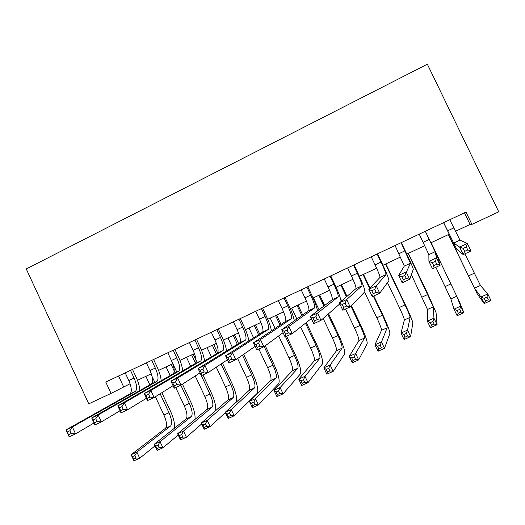 <?xml version="1.0" encoding="UTF-8"?>
<svg xmlns="http://www.w3.org/2000/svg" width="525" height="525" viewBox="0 0 525 525"><rect width="100%" height="100%" fill="white"/><g stroke="black" fill="none" stroke-linecap="round" stroke-linejoin="round"><path stroke-width="0.79" d="M455.385 231.322L470.065 224.444L471.929 224.372L465.997 212.074L105.774 382.042L111.051 393.396L130.082 383.749M111.051 393.396L88.758 403.837L26.25 268.951L427.363 64.207L498.75 211.805L471.929 224.372M137.432 380.303L151.305 373.8M158.576 370.394L172.758 363.746M179.944 360.38L194.44 353.587M201.541 350.26L216.352 343.324M223.374 340.036L238.507 332.942M245.438 329.693L260.899 322.448M267.737 319.246L283.539 311.843M290.286 308.68L306.429 301.114M313.077 298.003L329.569 290.272M336.118 287.208L352.971 279.307M359.415 276.288L376.628 268.223M382.974 265.25L400.555 257.014M406.79 254.087L424.751 245.674M430.881 242.799L449.124 234.255M464.454 212.796L470.065 224.444M118.591 375.992L123.605 386.781M443.638 222.62L453.712 243.049L459.624 247.072L467.368 243.475L470.997 251.016L463.247 254.599L456.638 249.139L443.54 222.666M449.787 219.719L459.966 240.135L467.368 243.475L466.305 246.914L463.194 248.358L464.651 251.383L467.768 249.946L466.305 246.914M464.651 251.383L463.247 254.599L459.624 247.072L463.194 248.358M467.768 249.946L470.997 251.016M448.475 234.557L474.488 288.173L480.992 296.999L487.797 293.928L490.973 300.53L484.168 303.588L477.264 293.941L448.383 234.603M464.887 253.838L480.434 285.475L487.797 293.928L486.951 297.124L484.214 298.358L485.494 301.002L488.224 299.775L486.951 297.124M485.494 301.002L484.168 303.588L480.992 296.999L484.214 298.358M488.224 299.775L490.973 300.53M419.226 234.137L428.873 254.645L428.912 261.338L436.551 257.788L440.147 265.276L437.962 257.808L425.335 231.256M425.303 231.269L435.054 251.744L436.551 257.788L435.363 261.266L432.298 262.69L433.735 265.696L436.807 264.272L435.363 261.266M436.807 264.272L440.147 265.276L432.502 268.813L428.912 261.338L432.298 262.69M432.502 268.813L433.735 265.696M395.082 245.529L404.309 266.077L398.639 275.402L406.166 271.904L409.73 279.339L413.313 269.259C412.913 267.448 410.196 261.247 405.156 250.648L401.303 242.596M401.093 242.694L410.419 263.228L404.86 275.415L401.835 276.819L403.266 279.805L406.291 278.401L404.86 275.415M406.291 278.401L409.73 279.339L402.189 282.824L398.639 275.402L401.835 276.819M402.189 282.824L403.266 279.805M371.214 256.797L375.067 264.869C378.374 271.911 380.028 276.084 380.028 277.39L368.786 289.262L376.208 285.817L379.739 293.206L388.94 280.573C388.861 278.631 386.334 272.377 381.36 261.824L377.534 253.811M377.153 253.988L381.019 262.08C384.339 269.122 386.019 273.289 386.072 274.575L376.208 285.817L374.784 289.36L371.798 290.745L373.216 293.711L376.202 292.333L374.784 289.36M376.202 292.333L379.739 293.206L372.304 296.645L368.786 289.262L371.798 290.745M372.304 296.645L373.216 293.711M347.602 267.934L351.435 275.966C354.697 282.982 356.226 287.182 356.022 288.579L339.347 302.938L346.664 299.539L350.162 306.882L364.842 291.762C365.072 289.688 362.729 283.388 357.827 272.875L354.027 264.902M353.483 265.158L357.322 273.203C360.59 280.225 362.152 284.419 361.994 285.797L346.664 299.539L345.128 303.115L342.188 304.48L343.586 307.433L346.533 306.068L345.128 303.115M346.533 306.068L350.162 306.882L342.832 310.268L339.347 302.938L342.188 304.48M342.832 310.268L343.586 307.433M435.855 267.264L450.857 298.882L453.987 309.166L460.707 306.141L463.864 312.703L459.5 301.967L431.143 242.681M431.11 242.694L456.743 296.218L460.707 306.141L459.762 309.363L457.065 310.577L458.332 313.208L461.029 311.994L459.762 309.363M461.029 311.994L463.864 312.703L457.137 315.722L453.987 309.166L457.065 310.577M457.137 315.722L458.332 313.208M411.383 274.687L427.488 309.481L427.317 321.188L433.952 318.196L437.082 324.726L436.045 312.565L427.842 294L408.365 253.352M408.181 253.437L433.302 306.843L433.952 318.196L432.915 321.444L430.251 322.645L431.504 325.264L434.168 324.063L432.915 321.444M434.168 324.063L437.082 324.726L430.434 327.705L427.317 321.188L430.251 322.645M430.434 327.705L431.504 325.264M387.457 282.614L399.341 307.486C402.557 314.337 404.23 318.491 404.362 319.968L400.975 333.067L407.531 330.107L410.629 336.597L412.84 323.046C412.538 320.795 409.979 314.567 405.169 304.362L385.829 263.911M385.494 264.068L405.011 304.894C408.24 311.752 409.94 315.906 410.123 317.356L407.531 330.107L406.396 333.382L403.764 334.569L405.005 337.168L407.643 335.987L406.396 333.382M407.643 335.987L410.629 336.597L404.066 339.544L400.975 333.067L403.764 334.569M404.066 339.544L405.005 337.168M364.553 292.064L376.812 317.776C379.988 324.601 381.55 328.788 381.491 330.337L374.948 344.794L381.426 341.873L384.497 348.331L389.885 333.421C389.865 331.052 387.483 324.785 382.732 314.619L373.826 295.942M370.02 287.963L363.53 274.358M363.044 274.588L369.62 288.382M373.334 296.166L382.423 315.217C385.606 322.048 387.194 326.228 387.181 327.757L380.205 345.168L377.6 346.342L378.833 348.928L381.439 347.76L380.205 345.168M381.439 347.76L384.497 348.331L378.013 351.238L374.948 344.794L377.6 346.342M378.013 351.238L378.833 348.928M324.26 278.946L328.059 286.945C331.282 293.928 332.686 298.161 332.279 299.644L310.314 316.424L317.533 313.071L320.992 320.368L339.8 303.896M330.074 276.202L333.88 284.209C337.109 291.204 338.546 295.431 338.192 296.887L317.533 313.071L315.886 316.68L312.979 318.025L314.37 320.959L317.271 319.613L315.886 316.68M341.145 301.389C340.502 297.682 338.303 291.821 334.55 283.802L330.776 275.874M317.271 319.613L320.992 320.368L313.766 323.708L310.314 316.424L312.979 318.025M313.766 323.708L314.37 320.959M345.516 309.028L354.519 327.961C357.656 334.76 359.1 338.973 358.857 340.6L349.237 356.383L355.635 353.502L358.687 359.914L367.172 343.678C367.434 341.197 365.216 334.897 360.531 324.765L351.409 305.596M347.005 296.343L341.46 284.701M340.83 284.996L346.454 296.815M350.89 306.134L360.071 325.428C363.215 332.233 364.691 336.44 364.494 338.048L355.635 353.502L354.329 356.816L351.757 357.971L352.984 360.55L355.55 359.395L354.329 356.816M340.423 298.331L341.663 300.943M355.55 359.395L358.687 359.914L352.282 362.788L349.237 356.383L351.757 357.971M352.282 362.788L352.984 360.55M301.173 289.839L304.946 297.8C308.123 304.756 309.409 309.015 308.805 310.583L281.676 329.726L288.796 326.419L292.228 333.67L311.338 318.59M306.922 287.129L310.702 295.096C313.891 302.059 315.203 306.311 314.652 307.86L288.796 326.419L287.037 330.061L284.176 331.387L285.554 334.294L288.415 332.968L287.037 330.061M317.553 310.892C316.719 306.843 314.711 301.416 311.528 294.61L307.781 286.722M288.415 332.968L292.228 333.67L285.095 336.965L281.676 329.726L284.176 331.387M285.095 336.965L285.554 334.294M323.17 318.465L332.456 338.041C335.554 344.813 336.892 349.053 336.466 350.752L323.84 367.835L330.159 364.98L333.185 371.365L344.702 353.83C345.24 351.245 343.186 344.899 338.553 334.806L328.552 313.747M324.634 305.484L319.62 294.932M318.846 295.299L323.938 306.016M327.882 314.331L337.949 335.534C341.06 342.313 342.425 346.546 342.038 348.226L330.159 364.98L328.768 368.32L326.228 369.462L327.442 372.022L329.982 370.886L328.768 368.32M313.392 297.852L319.036 309.763M329.982 370.886L333.185 371.365L326.852 374.207L323.84 367.835L326.228 369.462M326.852 374.207L327.442 372.022M278.335 300.615L282.082 308.529C285.219 315.459 286.387 319.751 285.593 321.398L253.431 342.845L260.452 339.583L263.852 346.789L283.08 332.699M284.025 297.938L287.772 305.858C290.922 312.795 292.123 317.08 291.375 318.708L260.452 339.583L258.589 343.252L255.767 344.564L257.132 347.452L259.954 346.146L258.589 343.252M294.348 320.788C293.521 316.673 291.657 311.515 288.757 305.301L285.042 297.452M259.954 346.146L263.852 346.789L256.817 350.037L253.431 342.845L255.767 344.564M256.817 350.037L257.132 347.452M300.674 327.003L310.623 348.016C313.688 354.769 314.915 359.028 314.311 360.8L298.738 379.142L304.986 376.327L307.985 382.673L322.468 363.877C323.269 361.18 321.385 354.802 316.805 344.741L306.298 322.567M302.676 314.915L298.01 305.064M297.098 305.491L301.836 315.505M305.484 323.21L316.063 345.535C319.134 352.288 320.388 356.541 319.823 358.299L304.986 376.327L303.509 379.687L301.002 380.815L302.203 383.362L304.717 382.239L303.509 379.687M291.69 308.024L296.887 318.997M304.717 382.239L307.985 382.673L301.731 385.481L298.738 379.142L301.002 380.815M301.731 385.481L302.203 383.362M255.747 311.272L259.468 319.147C262.566 326.051 263.622 330.369 262.638 332.095L225.566 355.786L232.496 352.57L235.863 359.73L255.098 346.388M261.371 308.621L265.099 316.509C268.203 323.42 269.292 327.725 268.354 329.431L232.496 352.57L230.527 356.265L227.745 357.558L229.097 360.432L231.879 359.146L230.527 356.265M271.464 330.822C270.697 326.701 268.951 321.72 266.228 315.879L262.539 308.07M231.879 359.146L235.863 359.73L228.92 362.939L225.566 355.786L227.745 357.558M228.92 362.939L229.097 360.432M278.65 335.941L289.019 357.892C292.044 364.613 293.167 368.898 292.386 370.742L273.945 390.324L280.114 387.542L283.087 393.848L300.464 373.82C301.534 371.011 299.808 364.599 295.286 354.578L286.624 336.256M281.039 324.443L276.616 315.085M275.566 315.577L280.061 325.093M285.567 336.748L294.4 355.432C297.432 362.158 298.581 366.437 297.846 368.268L280.114 387.542L278.558 390.922L276.078 392.037L277.272 394.57L279.753 393.455L278.558 390.922M270.217 318.084L275.093 328.407M279.753 393.455L283.087 393.848L276.911 396.624L273.945 390.324L276.078 392.037M276.911 396.624L277.272 394.57M233.408 321.818L237.097 329.654C240.155 336.532 241.1 340.869 239.932 342.681L198.069 368.557L204.907 365.38L208.248 372.494L227.423 359.75M238.967 319.193L242.668 327.036C245.733 333.92 246.704 338.258 245.588 340.042L204.907 365.38L202.847 369.108L200.097 370.381L201.436 373.236L204.186 371.962L202.847 369.108M248.889 340.889C248.187 336.774 246.54 331.925 243.948 326.34L240.286 318.57M204.186 371.962L208.248 372.494L201.397 375.664L198.069 368.557L200.097 370.381M201.397 375.664L201.436 373.236M258.884 349.086L267.638 367.658C270.618 374.358 271.635 378.663 270.69 380.579L249.434 401.369L255.537 398.619L258.484 404.893L278.696 383.657C280.015 380.743 278.447 374.299 273.978 364.317L265.237 345.772M259.678 333.992L255.439 325.008M254.257 325.559L258.569 334.701M264.16 346.559L272.961 365.229C275.953 371.93 276.997 376.235 276.091 378.131L255.537 398.619L253.903 402.019L251.449 403.121L252.637 405.641L255.084 404.539L253.903 402.019M248.962 328.04L253.601 337.877M255.084 404.539L258.484 404.893L252.381 407.636L249.434 401.369L251.449 403.121M252.381 407.636L252.637 405.641M211.306 332.246L214.968 340.042C217.987 346.894 218.82 351.264 217.475 353.141L170.947 381.157L177.693 378.02L181 385.094L200.077 372.842M216.805 329.647L220.474 337.457C223.506 344.315 224.365 348.672 223.066 350.536L177.693 378.02L175.534 381.773L172.823 383.033L174.149 385.868L176.859 384.615L175.534 381.773M226.583 350.936C225.96 346.828 224.398 342.083 221.904 336.696L218.269 328.958M176.859 384.615L181 385.094L174.241 388.218L170.947 381.157L172.823 383.033M174.241 388.218L174.149 385.868M237.622 358.509L246.468 377.331C249.421 384.005 250.333 388.336 249.218 390.318L225.218 412.283L231.243 409.566L234.176 415.807L257.152 393.389C258.727 390.377 257.303 383.9 252.893 373.951L243.652 354.322M238.573 343.527L234.485 334.825M233.166 335.442L237.333 344.295M242.445 355.163L251.744 374.922C254.697 381.603 255.636 385.928 254.559 387.89L231.243 409.566L229.537 412.985L227.115 414.074L228.29 416.581L230.711 415.492L229.537 412.985M227.929 337.897L232.372 347.353M230.711 415.492L234.176 415.807L228.139 418.517L225.218 412.283L227.115 414.074M228.139 418.517L228.29 416.581M189.44 342.562L193.075 350.326C196.055 357.144 196.783 361.541 195.267 363.497L144.178 393.586L150.839 390.495L154.114 397.523L173.06 385.691M194.88 339.997L198.522 347.767C201.515 354.592 202.269 358.982 200.793 360.918L150.839 390.495L148.582 394.275L145.911 395.515L147.223 398.337L149.901 397.097L148.582 394.275M204.54 360.938C203.995 356.836 202.512 352.17 200.091 346.933L196.488 339.242M149.901 397.097L154.114 397.523L147.446 400.608L144.178 393.586L145.911 395.515M147.446 400.608L147.223 398.337M236.421 402.025C237.254 398.068 235.784 391.886 232.017 383.493L222.429 363.07M217.724 353.043L213.734 344.551M212.29 345.227L216.333 353.837M221.084 363.963L230.738 384.517C233.658 391.178 234.498 395.522 233.257 397.55L207.237 420.387L210.144 426.595L225.376 412.617M207.106 347.655L211.398 356.81M216.261 367.172L225.52 386.905C228.434 393.553 229.248 397.904 227.962 399.952L201.285 423.071L207.237 420.387L205.452 423.826L203.063 424.902L204.225 427.389L206.62 426.313L205.452 423.826M206.62 426.313L210.144 426.595L204.179 429.273L201.285 423.071L203.063 424.902M204.179 429.273L204.225 427.389M167.803 352.774L171.412 360.491C174.352 367.29 174.982 371.707 173.289 373.734L117.764 405.858L124.333 402.806L127.582 409.789L146.383 398.317M173.191 350.234L176.807 357.958C179.76 364.763 180.41 369.173 178.762 371.188L124.333 402.806L121.99 406.606L119.352 407.833L120.652 410.635L123.296 409.415L121.99 406.606M182.746 370.873C182.28 366.778 180.869 362.178 178.513 357.066L174.93 349.407M123.296 409.415L127.582 409.789L121.006 412.834L117.764 405.858L119.352 407.833M121.006 412.834L120.652 410.635M215.65 410.622C216.162 406.33 214.732 400.431 211.352 392.936L202.932 374.955M197.157 362.631L193.193 354.172M191.625 354.907L195.582 363.359M200.038 372.868L209.948 394.019C212.828 400.647 213.57 405.018 212.172 407.111L183.514 431.077L186.395 437.253L201.685 423.924M186.493 357.315L190.66 366.214M195.221 375.959L204.783 396.375C207.657 403.003 208.373 407.374 206.935 409.487L177.627 433.735L183.514 431.077L181.657 434.536L179.287 435.599L180.442 438.08L182.812 437.017L181.657 434.536M182.812 437.017L186.395 437.253L180.502 439.898L177.627 433.735L179.287 435.599M180.502 439.898L180.442 438.08M146.396 362.873L149.986 370.552C152.887 377.324 153.412 381.767 151.554 383.867L91.691 417.966L98.175 414.953L101.397 421.897L120.035 410.747M151.732 360.36L155.321 368.051C158.235 374.83 158.78 379.26 156.968 381.347L98.175 414.953L95.747 418.779L93.142 419.987L94.428 422.776L97.04 421.568L95.747 418.779M161.195 380.737C160.808 376.648 159.462 372.1 157.165 367.093L153.608 359.474M97.04 421.568L101.397 421.897L94.907 424.902L91.691 417.966L93.142 419.987M94.907 424.902L94.428 422.776M194.998 419.357C195.405 414.934 194.033 409.244 190.897 402.281L182.431 384.175M176.794 372.12L172.856 363.7M171.17 364.494L175.101 372.908M180.83 385.173L189.361 403.423C192.216 410.032 192.859 414.415 191.297 416.574L160.059 441.65L162.921 447.792L178.224 435.022M166.084 366.877L170.146 375.559M175.731 387.529L184.249 405.759C187.09 412.361 187.714 416.752 186.113 418.93L154.238 444.275L160.059 441.65L158.13 445.121L155.794 446.178L156.936 448.639L159.278 447.589L158.13 445.121M159.278 447.589L162.921 447.792L157.093 450.411L154.238 444.275L155.794 446.178M157.093 450.411L156.936 448.639M125.219 372.868L128.776 380.513C131.65 387.26 132.07 391.716 130.049 393.888L65.96 429.916L72.365 426.943L75.554 433.847L94.014 422.979M130.495 370.374L134.059 378.033C136.94 384.786 137.386 389.242 135.404 391.394L72.365 426.943L69.845 430.795L67.272 431.983L68.552 434.752L71.124 433.565L69.845 430.795M139.88 390.521C139.571 386.433 138.292 381.931 136.034 377.009L132.503 369.429M71.124 433.565L75.554 433.847L69.142 436.807L65.96 429.916L67.272 431.983M69.142 436.807L68.552 434.752M174.549 428.124C174.91 423.642 173.604 418.117 170.645 411.541L161.851 392.693M150.911 373.984L154.822 382.358M160.138 393.763L168.991 412.729C171.806 419.317 172.351 423.721 170.638 425.946L136.881 452.097L139.716 458.207L155.006 445.922M145.884 376.34L149.848 384.845M155.387 396.729L163.925 415.045C166.733 421.621 167.258 426.031 165.506 428.269L131.125 454.696L136.881 452.097L134.879 455.588L132.569 456.625L133.704 459.08L136.014 458.043L134.879 455.588M136.014 458.043L139.716 458.207L133.954 460.792L131.125 454.696L132.569 456.625M133.954 460.792L133.704 459.08M453.744 227.935L447.589 230.823M459.979 240.148L453.725 243.062M474.239 273.262L468.385 275.94M480.434 285.475L474.488 288.173M429.227 239.446L423.143 242.301M435.054 251.764L428.873 254.645M404.985 250.825L398.967 253.647M410.419 263.242L404.303 266.096M381.019 262.08L375.067 264.869M386.059 274.595L380.008 277.417M357.322 273.203L351.435 275.966M361.974 285.817L355.996 288.606M450.916 283.92L445.121 286.571M456.743 296.218L450.857 298.882M427.842 294.466L422.107 297.084M433.302 306.843L427.488 309.481M405.011 304.894L399.341 307.486M410.123 317.356L404.362 319.968M382.423 315.217L376.812 317.776M387.181 327.757L381.491 330.337M333.88 284.209L328.059 286.945M338.159 296.92L332.246 299.67M360.071 325.428L354.519 327.961M364.494 338.048L358.857 340.6M310.702 295.096L304.946 297.8M314.613 307.893L308.766 310.616M337.949 335.534L332.456 338.041M342.038 348.226L336.466 350.752M287.772 305.858L282.082 308.529M291.329 318.741L285.548 321.438M316.063 345.535L310.623 348.016M319.823 358.299L314.311 360.8M265.099 316.509L259.468 319.147M268.301 329.477L262.579 332.141M294.4 355.432L289.019 357.892M297.846 368.268L292.386 370.742M242.668 327.036L237.097 329.654M245.523 340.088L239.866 342.727M272.961 365.229L267.638 367.658M276.091 378.131L270.69 380.579M220.474 337.457L214.968 340.042M222.994 350.588L217.402 353.194M251.744 374.922L246.468 377.331M254.559 387.89L249.218 390.318M198.522 347.767L193.075 350.326M200.714 360.97L195.182 363.549M230.738 384.517L225.52 386.905M233.257 397.55L227.962 399.952M176.807 357.958L171.412 360.491M178.677 371.241L173.204 373.793M209.948 394.019L204.783 396.375M212.172 407.111L206.935 409.487M155.321 368.051L149.986 370.552M156.87 381.399L151.456 383.926M189.361 403.423L184.249 405.759M191.297 416.574L186.113 418.93M134.059 378.033L128.776 380.513M135.306 391.453L129.944 393.953M168.991 412.729L163.925 415.045M170.638 425.946L165.506 428.269M459.966 240.135L453.712 243.049M435.054 251.744L428.866 254.632M410.419 263.228L404.309 266.077M386.072 274.575L380.028 277.39M361.994 285.797L356.022 288.579M338.192 296.887L332.279 299.644M314.652 307.86L308.805 310.583M291.375 318.708L285.593 321.398M268.354 329.431L262.638 332.095M245.588 340.042L239.932 342.681M223.066 350.536L217.475 353.141M200.793 360.918L195.267 363.497M178.762 371.188L173.289 373.734M156.968 381.347L151.554 383.867M135.404 391.394L130.049 393.888"/></g></svg>
